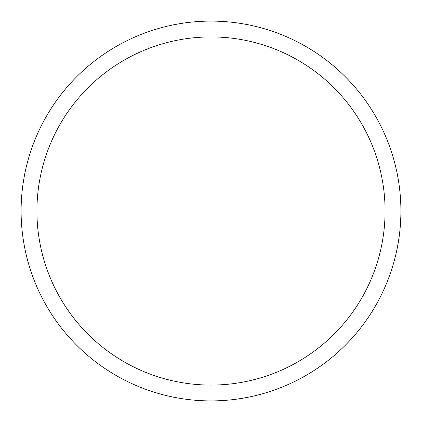 <?xml version="1.0" encoding="UTF-8"?>
<svg xmlns="http://www.w3.org/2000/svg" width="422" height="422" viewBox="0 0 422 422"><rect width="100%" height="100%" fill="white"/><g stroke="black" fill="none" stroke-linecap="round" stroke-linejoin="round"><path stroke-width="0.63" d="M385.075 211A174.075 174.075 0 0 0 211 36.925A174.075 174.075 0 0 0 36.925 211A174.075 174.075 0 0 0 211 385.075A174.075 174.075 0 0 0 385.075 211M21.1 211A189.9 189.9 0 0 1 211 21.1A189.9 189.9 0 0 1 400.9 211A189.9 189.9 0 0 1 211 400.9A189.9 189.9 0 0 1 21.1 211"/></g></svg>
